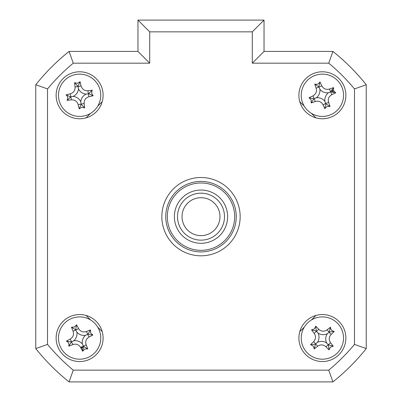 <?xml version="1.0" encoding="UTF-8"?>
<svg xmlns="http://www.w3.org/2000/svg" width="402" height="402" viewBox="0 0 402 402"><rect width="100%" height="100%" fill="white"/><g stroke="black" fill="none" stroke-linecap="round" stroke-linejoin="round"><path stroke-width="0.6" d="M331.615 92.023A9.789 9.789 0 0 0 331.223 91.073M80.777 347.765A9.789 9.789 0 0 0 83.264 347.127M334.861 380.332A211.442 211.442 0 0 0 364.669 350.524M56.124 338.047A23.492 23.492 0 0 0 79.616 361.539A23.492 23.492 0 0 0 103.108 338.047A23.492 23.492 0 0 0 79.616 314.55A23.492 23.492 0 0 0 56.124 338.047M298.892 338.047A23.492 23.492 0 0 0 322.384 361.539A23.492 23.492 0 0 0 345.876 338.047A23.492 23.492 0 0 0 322.384 314.55A23.492 23.492 0 0 0 298.892 338.047M298.892 95.279A23.492 23.492 0 0 0 322.384 118.771A23.492 23.492 0 0 0 345.876 95.279A23.492 23.492 0 0 0 322.384 71.787A23.492 23.492 0 0 0 298.892 95.279M56.124 95.279A23.492 23.492 0 0 0 79.616 118.771A23.492 23.492 0 0 0 103.108 95.279A23.492 23.492 0 0 0 79.616 71.787A23.492 23.492 0 0 0 56.124 95.279M161.845 216.663A39.155 39.155 0 0 0 201 255.818A39.155 39.155 0 0 0 240.155 216.663A39.155 39.155 0 0 0 201 177.508A39.155 39.155 0 0 0 161.845 216.663M252.295 31.848L149.705 31.848L149.705 63.169L73.254 63.169A199.693 199.693 0 0 0 47.511 88.917L47.511 344.408L35.763 348.584L35.763 84.737A211.442 211.442 0 0 1 69.074 51.426L137.961 51.426L137.961 20.1L264.039 20.1L264.039 51.426L252.295 63.169L252.295 31.848L264.039 20.1M264.039 51.426L332.926 51.426A211.442 211.442 0 0 1 366.237 84.737L366.237 348.584L354.489 344.408L354.489 88.917A199.693 199.693 0 0 0 328.746 63.169L252.295 63.169M354.489 88.917L366.237 84.737L366.237 348.584A211.442 211.442 0 0 1 332.926 381.9L69.074 381.9L73.254 370.152L328.746 370.152A199.693 199.693 0 0 0 354.489 344.408M69.074 381.9A211.442 211.442 0 0 1 35.763 348.584A211.442 211.442 0 0 0 69.074 381.9M366.237 348.584A211.442 211.442 0 0 1 332.926 381.9L328.746 370.152M332.926 51.426L328.746 63.169M149.705 63.169L137.961 51.426L137.961 20.1L149.705 31.848M102.214 101.701L97.731 106.183M90.52 113.394L86.038 117.876M86.038 315.444L90.52 319.932M97.731 327.143L102.214 331.625M299.786 331.625L304.269 327.143M311.48 319.932L315.962 315.444M315.962 117.876L311.48 113.394M304.269 106.183L299.786 101.701M73.254 63.169L69.074 51.426A211.442 211.442 0 0 0 35.763 84.737L47.511 88.917M366.237 323.123L366.237 110.203M82.802 348.986A11.397 11.397 0 0 1 81.576 349.268M332.142 89.395A11.397 11.397 0 0 1 333.449 92.56M83.174 347.418L81.023 348.227M331.982 89.646L332.841 92.415M88.515 357.227A21.145 21.145 0 0 0 98.797 329.148A21.145 21.145 0 0 0 70.717 318.866A21.145 21.145 0 0 0 60.436 346.946A21.145 21.145 0 0 0 88.515 357.227M74.506 327.032L76.566 324.821A53.501 14.748 65.1 0 1 78.631 328.66C80.49 331.61 83.088 332.56 86.43 331.519A53.501 14.748 -24.9 0 1 90.485 329.916L90.631 332.936L92.842 334.997A53.501 14.748 155.1 0 1 89.003 337.057C86.053 338.921 85.103 341.519 86.144 344.861A53.501 14.748 65.1 0 1 87.747 348.916L84.727 349.057L82.666 351.273A53.501 14.748 -114.9 0 1 80.601 347.428C78.742 344.484 76.144 343.529 72.802 344.574A53.501 14.748 155.1 0 1 68.747 346.172C69.325 343.846 68.541 342.152 66.39 341.097A53.501 14.748 -24.9 0 1 70.234 339.032C73.179 337.172 74.129 334.575 73.089 331.233A53.501 14.748 -114.9 0 1 71.486 327.178L74.506 327.032M85.586 335.278A9.231 9.231 0 0 1 76.847 332.077A9.231 9.231 0 0 1 73.651 340.816A9.231 9.231 0 0 1 82.385 344.011A9.231 9.231 0 0 1 85.586 335.278L87.998 334.157L92.842 334.997M82.666 351.273L83.505 346.429L87.747 348.916M82.385 344.011L83.375 346.142L80.601 347.428M73.651 340.816L71.521 341.8L72.802 344.574M68.747 346.172L71.521 341.8L70.234 339.032M71.234 341.936L66.39 341.097M76.847 332.077L75.857 329.947L73.089 331.233M71.486 327.178L75.857 329.947L78.631 328.66M75.727 329.665L76.566 324.821M87.998 334.157L90.485 329.916M83.505 346.429L83.375 346.142L86.144 344.861M167.327 216.663A33.673 33.673 0 0 0 201 250.335A33.673 33.673 0 0 0 234.673 216.663A33.673 33.673 0 0 0 201 182.99A33.673 33.673 0 0 0 167.327 216.663M236.24 216.663A35.24 35.24 0 0 1 201 251.903A35.24 35.24 0 0 1 165.76 216.663A35.24 35.24 0 0 1 201 181.423A35.24 35.24 0 0 1 236.24 216.663M174.373 216.663A26.627 26.627 0 0 1 201 190.035A26.627 26.627 0 0 1 227.627 216.663A26.627 26.627 0 0 1 201 243.29A26.627 26.627 0 0 1 174.373 216.663M83.284 116.103A21.145 21.145 0 0 0 100.44 91.616A21.145 21.145 0 0 0 75.953 74.455A21.145 21.145 0 0 0 58.792 98.942A21.145 21.145 0 0 0 83.284 116.103M77.511 83.325L80.073 81.712A53.501 14.748 80 0 1 81.078 85.958C82.119 89.284 84.385 90.872 87.882 90.721A53.501 14.748 -10 0 1 92.214 90.219L91.571 93.174L93.184 95.736A53.501 14.748 170 0 1 88.937 96.741C85.611 97.781 84.023 100.048 84.174 103.54A53.501 14.748 80 0 1 84.676 107.872L81.722 107.233L79.164 108.847A53.501 14.748 -100 0 1 78.154 104.6C77.119 101.274 74.847 99.686 71.355 99.837A53.501 14.748 170 0 1 67.023 100.339C68.179 98.239 67.858 96.4 66.054 94.822A53.501 14.748 -10 0 1 70.295 93.817C73.621 92.782 75.209 90.51 75.063 87.018A53.501 14.748 -100 0 1 74.556 82.686L77.511 83.325M86.098 94.138A9.231 9.231 0 0 1 78.475 88.802A9.231 9.231 0 0 1 73.139 96.42A9.231 9.231 0 0 1 80.757 101.756A9.231 9.231 0 0 1 86.098 94.138L88.716 93.676L93.184 95.736M79.164 108.847L81.219 104.379L84.676 107.872M81.219 104.379L81.164 104.073L78.154 104.6M80.757 101.756L81.164 104.073L84.174 103.54M73.139 96.42L70.822 96.827L71.355 99.837M67.023 100.339L70.822 96.827L70.295 93.817M70.516 96.882L66.054 94.822M78.475 88.802L78.068 86.485L75.063 87.018M74.556 82.686L78.068 86.485L81.078 85.958M78.013 86.179L80.073 81.712M88.716 93.676L92.214 90.219M302.842 103.354A21.145 21.145 0 0 0 330.459 114.821A21.145 21.145 0 0 0 341.926 87.204A21.145 21.145 0 0 0 314.309 75.737A21.145 21.145 0 0 0 302.842 103.354M333.605 90.646L335.725 92.797A53.501 14.748 157.6 0 1 331.801 94.691C328.776 96.425 327.715 98.982 328.615 102.364A53.501 14.748 67.6 0 1 330.042 106.485L327.017 106.5L324.866 108.625A53.501 14.748 -112.4 0 1 322.967 104.696C321.238 101.676 318.68 100.611 315.299 101.51A53.501 14.748 157.6 0 1 311.178 102.937L311.163 99.917L309.037 97.761A53.501 14.748 -22.4 0 1 312.967 95.867C315.987 94.133 317.052 91.576 316.153 88.194A53.501 14.748 -112.4 0 1 314.726 84.073C317.022 84.752 318.751 84.038 319.902 81.938A53.501 14.748 67.6 0 1 321.796 85.862C323.53 88.882 326.087 89.947 329.469 89.048A53.501 14.748 -22.4 0 1 333.59 87.621L333.605 90.646M324.896 101.359A9.231 9.231 0 0 1 328.464 92.767A9.231 9.231 0 0 1 319.871 89.199A9.231 9.231 0 0 1 316.304 97.792A9.231 9.231 0 0 1 324.896 101.359L325.911 103.822L324.866 108.625M309.037 97.761L313.841 98.807L311.178 102.937M313.841 98.807L314.133 98.686L312.967 95.867M316.304 97.792L314.133 98.686L315.299 101.51M319.871 89.199L318.972 87.028L316.153 88.194M314.726 84.073L318.972 87.028L321.796 85.862M318.856 86.737L319.902 81.938M328.464 92.767L330.635 91.872L329.469 89.048M333.59 87.621L330.635 91.872L331.801 94.691M330.921 91.751L335.725 92.797M325.911 103.822L330.042 106.485M308.46 322.133A21.145 21.145 0 0 0 306.475 351.971A21.145 21.145 0 0 0 336.308 353.956A21.145 21.145 0 0 0 338.293 324.118A21.145 21.145 0 0 0 308.46 322.133M330.379 347.182L329.022 349.886A53.501 14.748 -131.2 0 1 325.967 346.775C323.354 344.469 320.59 344.288 317.675 346.222A53.501 14.748 138.8 0 1 314.233 348.901L313.248 346.042L310.545 344.685A53.501 14.748 -41.2 0 1 313.655 341.625C315.957 339.017 316.143 336.253 314.203 333.338A53.501 14.748 -131.2 0 1 311.53 329.896L314.389 328.911L315.741 326.208A53.501 14.748 48.8 0 1 318.801 329.313C321.414 331.62 324.178 331.806 327.087 329.866A53.501 14.748 -41.2 0 1 330.534 327.193C330.63 329.59 331.861 330.992 334.223 331.404A53.501 14.748 138.8 0 1 331.112 334.464C328.806 337.077 328.625 339.841 330.56 342.75A53.501 14.748 48.8 0 1 333.238 346.197L330.379 347.182M317.434 342.378A9.231 9.231 0 0 1 326.715 342.996A9.231 9.231 0 0 1 327.334 333.71A9.231 9.231 0 0 1 318.052 333.097A9.231 9.231 0 0 1 317.434 342.378L315.429 344.132L310.545 344.685M315.741 326.208L316.299 331.092L311.53 329.896M316.299 331.092L316.505 331.328L318.801 329.313M318.052 333.097L316.505 331.328L314.203 333.338M327.334 333.71L329.102 332.168L327.087 329.866M330.534 327.193L329.102 332.168L331.112 334.464M329.338 331.962L334.223 331.404M326.715 342.996L328.263 344.765L330.56 342.75M333.238 346.197L328.263 344.765L325.967 346.775M328.469 345.001L329.022 349.886M315.429 344.132L314.233 348.901M192.558 233.652A18.974 18.974 0 0 0 217.99 225.1A18.974 18.974 0 0 0 209.442 199.668A18.974 18.974 0 0 0 184.01 208.221A18.974 18.974 0 0 0 192.558 233.652M211.452 195.623A23.492 23.492 0 0 1 222.04 227.115A23.492 23.492 0 0 1 190.548 237.703A23.492 23.492 0 0 1 179.96 206.211A23.492 23.492 0 0 1 211.452 195.623M47.511 344.408A199.693 199.693 0 0 0 73.254 370.152M89.003 337.057L86.43 331.519M88.937 96.741L87.882 90.721M322.967 104.696L328.615 102.364M313.655 341.625L317.675 346.222"/></g></svg>
